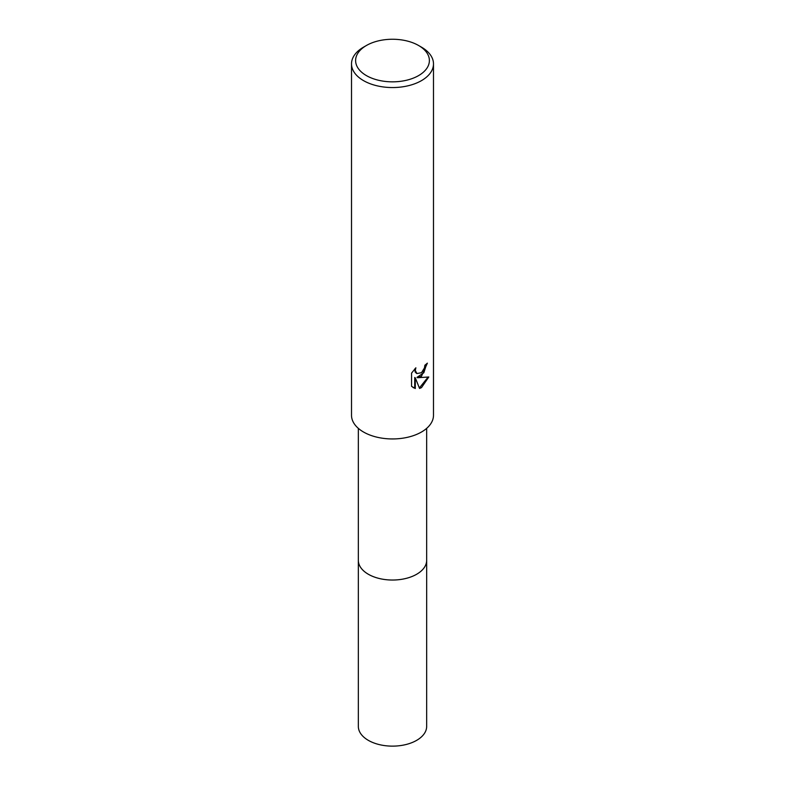<?xml version="1.0" encoding="UTF-8"?>
<svg xmlns="http://www.w3.org/2000/svg" width="785" height="785" viewBox="0 0 785 785"><rect width="100%" height="100%" fill="white"/><g stroke="black" fill="none" stroke-linecap="round" stroke-linejoin="round"><path stroke-width="1.18" d="M426.657 559.882A34.167 19.723 180 0 1 426.667 560.313A34.157 19.723 180 0 1 416.658 574.257A34.157 19.723 180 0 1 379.43 578.525A34.157 19.723 180 0 1 358.343 560.304A34.167 19.723 180 0 1 358.343 559.882M426.657 560.009A34.167 19.723 180 0 1 416.658 574.257A34.167 19.723 180 0 1 379.184 578.476A34.167 19.723 180 0 1 358.343 560.009M421.486 376.241L417.551 377.722L428.787 376.996L421.486 387.633L419.553 388.438L415.304 377.83L415.304 388.536L411.556 386.338L411.556 373.13L415.873 367.792L415.294 370.412L416.884 373.552L421.486 372.698L424.44 367.969L424.881 365.221A40.987 23.668 0 0 0 427.374 363.151L421.486 376.241M418.582 45.491L421.486 47.159A40.987 23.668 180 0 1 433.487 63.889A40.987 23.668 180 0 1 421.486 80.629A40.987 23.668 180 0 1 376.82 85.751A40.987 23.668 180 0 1 351.513 63.889A40.987 23.668 180 0 1 363.514 47.159L366.418 45.491A36.885 21.293 180 0 1 418.582 45.491A36.885 21.293 180 0 1 418.582 75.605A36.885 21.293 180 0 1 366.418 75.605A36.885 21.293 180 0 1 366.418 45.491L363.514 47.159M433.487 63.889L433.487 415.285A40.987 23.668 180 0 1 421.486 432.015A40.987 23.668 180 0 1 376.82 437.147A40.987 23.668 180 0 1 351.513 415.285L351.513 63.889M426.746 363.71L423.812 372.777L416.972 377.379L417.551 377.722M416.599 373.366L415.118 371.953L414.833 368.852M413.038 387.554L414.715 388.192L414.715 377.487L415.304 377.83M419.376 387.976L428.011 377.192M414.715 388.192L415.304 388.536M358.333 560.313A34.167 19.723 180 0 0 368.342 574.267A34.167 19.723 180 0 0 405.57 578.535A34.167 19.723 180 0 0 426.667 560.313L426.657 726.41A34.157 19.723 180 0 1 405.57 744.631A34.157 19.723 180 0 1 368.342 740.353A34.157 19.723 180 0 1 358.343 726.41L358.343 428.365M416.884 373.552L416.295 373.209M426.657 560.304L426.657 428.365"/></g></svg>
